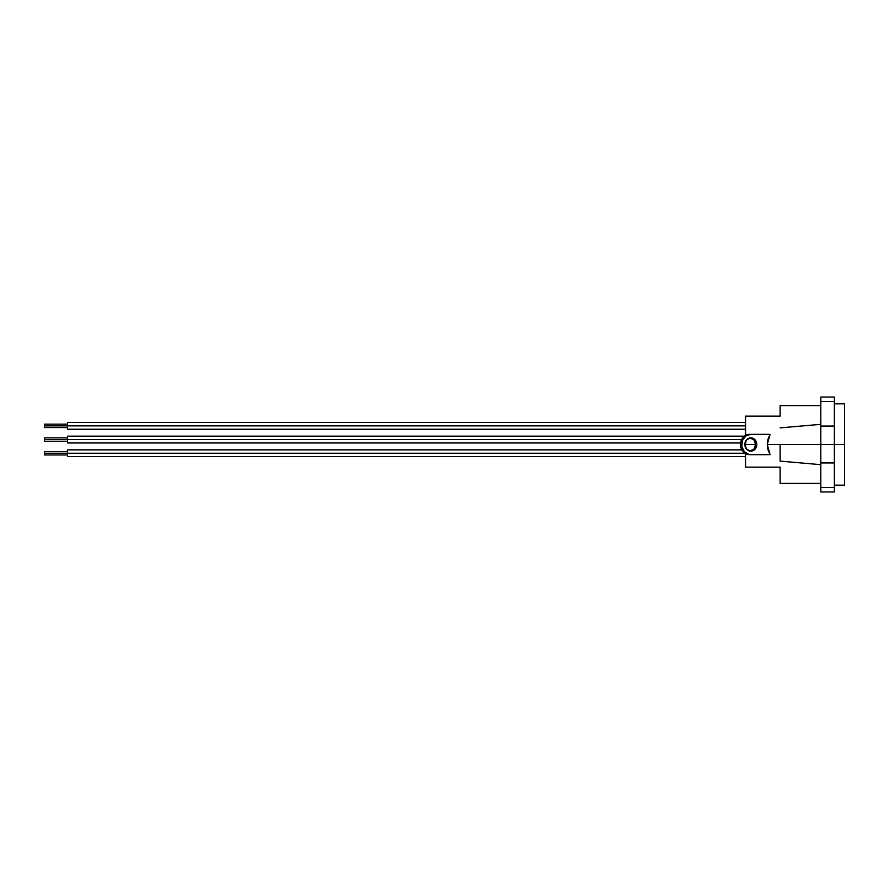 <?xml version="1.0" encoding="UTF-8"?>
<svg xmlns="http://www.w3.org/2000/svg" width="889" height="889" viewBox="0 0 889 889"><rect width="100%" height="100%" fill="white"/><g stroke="black" fill="none" stroke-linecap="round" stroke-linejoin="round"><path stroke-width="1.33" d="M749.638 437.855L753.883 439.799L755.639 444.5L756.806 444.5A6.645 5.99 -90 0 1 750.816 451.145A6.645 5.99 -90 0 1 744.826 444.5L746.571 449.201L750.816 451.145L755.05 449.201L756.806 444.5L755.05 439.799L750.816 437.855L746.571 439.799L744.826 444.5A6.645 5.99 -90 0 1 750.816 437.855A6.645 5.99 -90 0 1 756.806 444.5L755.639 444.5A6.645 5.99 90 0 0 750.227 437.888M750.816 454.668L770.074 454.668L767.963 449.634L767.251 444.5L834.382 444.5L834.382 462.947L834.382 401.45L834.382 426.053L820.814 426.053L820.814 401.45L834.382 401.45L834.382 397.039L834.382 401.45L820.814 401.45L820.814 397.039L820.814 444.5L844.55 444.5L844.55 485.183L844.55 444.5L834.382 444.5L834.382 426.053L820.814 426.053L820.814 444.5L767.251 444.5L770.074 434.332L749.638 434.332A10.168 9.168 90 0 0 740.47 444.5L741.637 444.5A10.168 9.168 -90 0 1 750.816 434.332L770.074 434.332L767.963 439.366L767.251 444.5L770.074 454.668L749.027 454.479L744.326 451.69L741.815 446.489L742.337 440.611L745.715 436.043L750.816 434.332L746.127 435.099L743.16 437.31L741.17 440.611L740.47 444.5L741.17 448.389L743.16 451.69L746.127 453.901L749.638 454.668A10.168 9.168 90 0 1 740.47 444.5L741.637 444.5A10.168 9.168 -90 0 0 750.816 454.668L763.795 454.668M67.508 425.853L44.45 425.853L44.45 427.553L44.45 425.853L67.508 425.853L67.508 429.243L67.508 422.464L67.508 425.853L745.56 425.853L67.508 425.853M67.508 439.555L44.45 439.555L44.45 441.244L44.45 439.555L67.508 439.555L67.508 442.944L67.508 436.155L67.508 439.555L741.626 439.555L67.508 439.555M67.508 453.246L44.45 453.246L44.45 454.946L44.45 453.246L67.508 453.246L67.508 456.635L67.508 449.856L67.508 453.246L744.96 453.246L67.508 453.246M780.131 444.5L780.131 461.113L780.131 444.5M780.131 467.147L780.131 483.416L780.131 467.147L745.56 467.147L780.131 467.147M745.56 444.5L745.56 447.689L745.56 441.311L745.56 444.5L755.639 444.5L745.56 444.5M745.56 453.601L745.56 467.147L745.56 453.601M750.227 451.112A6.645 5.99 90 0 0 755.639 444.5L753.883 449.201L749.638 451.145M749.638 434.332L763.795 434.332M745.56 435.399L745.56 416.152L745.56 435.399M820.814 491.961L820.814 462.947L834.382 462.947L820.814 462.947L820.814 444.5L820.814 487.55L834.382 487.55L834.382 462.947L834.382 491.961L834.382 487.55L820.814 487.55L820.814 491.961L834.382 491.961M780.131 416.152L745.56 416.152L780.131 416.152L780.131 405.584L780.131 416.152M844.55 444.5L844.55 403.817L844.55 444.5M44.45 451.556L44.45 453.246L44.45 451.556L67.508 451.556M44.45 437.855L44.45 439.555L44.45 437.855L67.508 437.855M44.45 424.153L44.45 425.853L44.45 424.153L67.508 424.153M67.508 427.553L44.45 427.553M67.508 441.244L44.45 441.244M67.508 454.946L44.45 454.946M745.56 429.243L67.508 429.243M745.56 442.944L744.993 442.944M740.581 442.944L67.508 442.944M745.56 456.635L67.508 456.635M834.382 485.183L844.55 485.183M820.814 464.669L780.131 461.113M780.131 483.416L820.814 483.416M820.814 405.584L780.131 405.584M820.814 424.331L780.131 427.887M820.814 397.039L834.382 397.039M834.382 403.817L844.55 403.817M741.848 449.856L67.508 449.856M744.393 436.155L67.508 436.155M745.56 422.464L67.508 422.464"/></g></svg>
